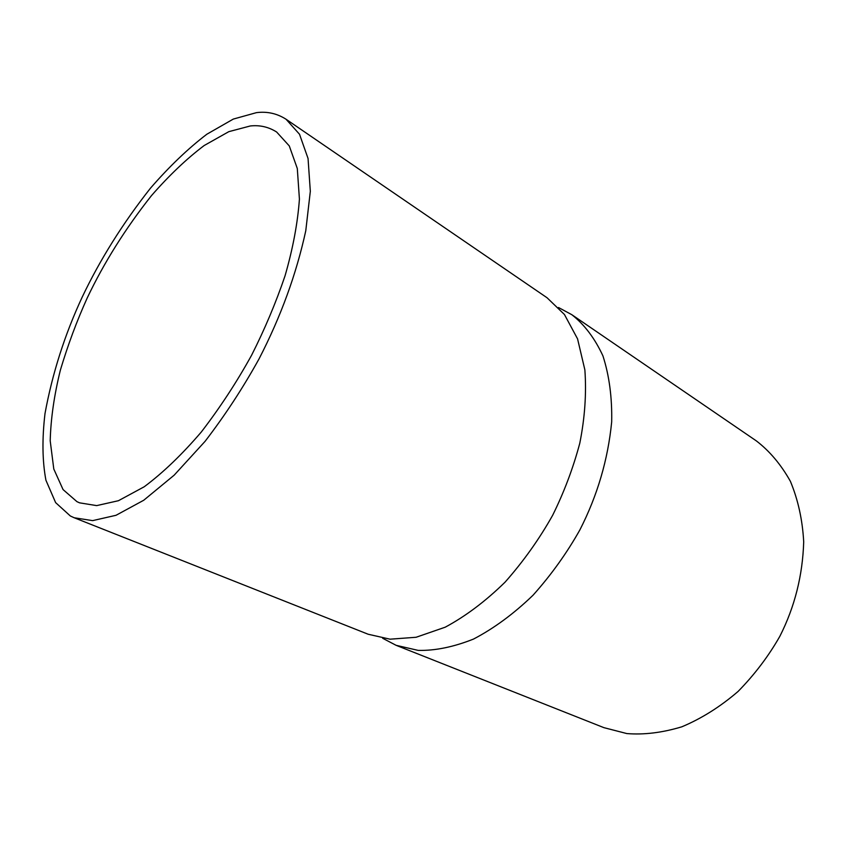 <?xml version="1.0" encoding="UTF-8"?>
<svg xmlns="http://www.w3.org/2000/svg" width="846" height="846" viewBox="0 0 846 846"><rect width="100%" height="100%" fill="white"/><g stroke="black" fill="none" stroke-linecap="round" stroke-linejoin="round"><path stroke-width="1.27" d="M558.497 307.51L571.822 314.701C584.396 324.557 594.759 338.263 602.912 355.838C609.257 375.508 612.176 397.525 611.679 421.879C607.988 459.59 597.403 495.555 579.944 529.786C566.841 553.104 551.201 574.92 533.022 595.235C513.765 613.805 493.916 628.419 473.496 639.079C453.488 647.031 435.045 650.807 418.157 650.384L396.087 645.308L382.678 638.286M256.444 112.645L233.295 119.085L206.858 134.218C188.013 148.6 169.221 166.588 150.461 188.193C122.744 223.386 99.997 259.68 82.221 297.062C64.772 334.572 52.367 373.393 45.007 413.514C42.014 438.831 42.321 461.07 45.927 480.242L55.625 502.619L70.355 515.997L74.205 517.763L92.626 520.628L116.039 515.288L143.735 500.25L174.149 475.188L205.06 441.358C225.099 415.249 243.088 387.764 259.024 358.926C280.777 316.795 296.364 274.072 305.776 230.746L310.323 191.323L308.05 158.488L299.516 134.25L286.033 119.233C277.044 113.48 267.188 111.281 256.444 112.645M396.087 645.308L603.917 727.655L626.833 733.567C644.007 734.952 662.355 732.699 681.865 726.799C701.546 718.54 720.274 706.748 738.082 691.446C754.653 674.526 768.591 656.126 779.885 636.245C794.722 606.942 802.664 575.481 803.7 541.842C802.505 519.92 798.064 499.743 790.386 481.311C781.017 464.581 769.67 451.108 756.345 440.893L571.822 314.701M74.205 517.763L368.179 634.246L390.048 639.185L416.095 637.271L445.239 627.182C465.712 616.174 485.667 601.157 505.094 582.133C523.463 561.332 539.325 539.05 552.66 515.267C564.113 492.118 573.154 468.102 579.796 443.209C584.861 417.744 586.553 393.305 584.872 369.882L577.564 338.876L564.451 314.522L547.045 297.75L286.033 119.233M76.965 501.667L63.059 489.58L53.795 469.033L50.21 440.861C50.771 418.876 54.155 395.315 60.352 370.188C67.86 345.073 76.827 320.972 87.265 297.877C103.963 262.746 125.324 228.695 151.371 195.743C168.978 175.556 186.575 158.815 204.182 145.523L228.822 131.659L250.289 125.969C259.849 124.922 268.626 126.942 276.642 132.018L289.279 145.924L297.295 168.491L299.421 199.106C297.697 223.006 292.906 248.608 285.017 275.912C275.838 302.9 264.692 329.337 251.59 355.235C236.764 382.085 220.013 407.656 201.337 431.968C182.07 454.482 163.024 472.755 144.222 486.767L118.429 500.716L96.656 505.612L79.535 502.831L76.965 501.667"/></g></svg>
